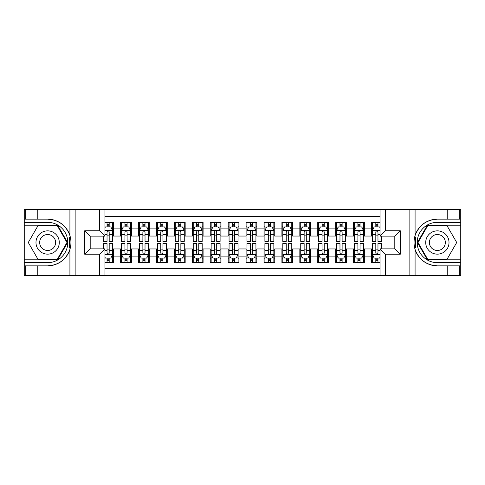 <?xml version="1.0" encoding="UTF-8"?>
<svg xmlns="http://www.w3.org/2000/svg" width="485" height="485" viewBox="0 0 485 485"><rect width="100%" height="100%" fill="white"/><g stroke="black" fill="none" stroke-linecap="round" stroke-linejoin="round"><path stroke-width="0.73" d="M104.972 275.65L380.028 275.65L380.028 248.86L394.899 248.86L394.899 236.14L380.028 236.14L380.028 209.35L104.972 209.35L104.972 236.14L90.101 236.14L90.101 248.86L104.972 248.86L104.972 275.65L37.781 275.65L37.781 265.841L47.633 265.841A23.341 23.341 0 0 0 69.919 249.429C71.289 244.816 71.289 240.196 69.919 235.571A23.341 23.341 0 0 0 47.633 219.159L37.781 219.159L37.781 209.35L24.25 209.35L24.25 259.79L57.618 259.79L67.603 242.5L57.618 225.21L24.25 225.21M380.028 222.342L371.516 222.342L371.516 228.884L364.35 228.884L364.35 236.049L371.516 236.049L371.516 228.884M364.35 228.884L364.35 222.342L353.595 222.342L353.595 228.884L346.429 228.884L346.429 236.049L353.595 236.049L353.595 228.884M346.429 228.884L346.429 222.342L335.675 222.342L335.675 228.884L328.509 228.884L328.509 236.049L335.675 236.049L335.675 228.884M328.509 228.884L328.509 222.342L317.76 222.342L317.76 228.884L310.594 228.884L310.594 236.049L317.76 236.049L317.76 228.884M310.594 228.884L310.594 222.342L299.839 222.342L299.839 228.884L292.673 228.884L292.673 236.049L299.839 236.049L299.839 228.884M292.673 228.884L292.673 222.342L281.918 222.342L281.918 228.884L274.752 228.884L274.752 236.049L281.918 236.049L281.918 228.884M274.752 228.884L274.752 222.342L264.004 222.342L264.004 228.884L256.838 228.884L256.838 236.049L264.004 236.049L264.004 228.884M256.838 228.884L256.838 222.342L246.083 222.342L246.083 228.884L238.917 228.884L238.917 236.049L246.083 236.049L246.083 228.884M238.917 228.884L238.917 222.342L228.162 222.342L228.162 228.884L220.996 228.884L220.996 236.049L228.162 236.049L228.162 228.884M220.996 228.884L220.996 222.342L210.248 222.342L210.248 228.884L203.082 228.884L203.082 236.049L210.248 236.049L210.248 228.884M203.082 228.884L203.082 222.342L192.327 222.342L192.327 228.884L185.161 228.884L185.161 236.049L192.327 236.049L192.327 228.884M185.161 228.884L185.161 222.342L174.406 222.342L174.406 228.884L167.24 228.884L167.24 236.049L174.406 236.049L174.406 228.884M167.24 228.884L167.24 222.342L156.491 222.342L156.491 228.884L149.325 228.884L149.325 236.049L156.491 236.049L156.491 228.884M149.325 228.884L149.325 222.342L138.571 222.342L138.571 228.884L131.405 228.884L131.405 236.049L138.571 236.049L138.571 228.884M131.405 228.884L131.405 222.342L120.65 222.342L120.65 236.049L113.484 236.049L113.484 222.342L104.972 222.342M104.972 262.658L113.484 262.658L113.484 248.95L120.65 248.95L120.65 262.658L131.405 262.658L131.405 248.95L138.571 248.95L138.571 256.116L131.405 256.116M138.571 256.116L138.571 262.658L149.325 262.658L149.325 248.95L156.491 248.95L156.491 256.116L149.325 256.116M156.491 256.116L156.491 262.658L167.24 262.658L167.24 248.95L174.406 248.95L174.406 256.116L167.24 256.116M174.406 256.116L174.406 262.658L185.161 262.658L185.161 248.95L192.327 248.95L192.327 256.116L185.161 256.116M192.327 256.116L192.327 262.658L203.082 262.658L203.082 248.95L210.248 248.95L210.248 256.116L203.082 256.116M210.248 256.116L210.248 262.658L220.996 262.658L220.996 248.95L228.162 248.95L228.162 256.116L220.996 256.116M228.162 256.116L228.162 262.658L238.917 262.658L238.917 248.95L246.083 248.95L246.083 256.116L238.917 256.116M246.083 256.116L246.083 262.658L256.838 262.658L256.838 248.95L264.004 248.95L264.004 256.116L256.838 256.116M264.004 256.116L264.004 262.658L274.752 262.658L274.752 248.95L281.918 248.95L281.918 256.116L274.752 256.116M281.918 256.116L281.918 262.658L292.673 262.658L292.673 248.95L299.839 248.95L299.839 256.116L292.673 256.116M299.839 256.116L299.839 262.658L310.594 262.658L310.594 248.95L317.76 248.95L317.76 256.116L310.594 256.116M317.76 256.116L317.76 262.658L328.509 262.658L328.509 248.95L335.675 248.95L335.675 256.116L328.509 256.116M335.675 256.116L335.675 262.658L346.429 262.658L346.429 248.95L353.595 248.95L353.595 256.116L346.429 256.116M353.595 256.116L353.595 262.658L364.35 262.658L364.35 248.95L371.516 248.95L371.516 256.116L364.35 256.116M380.028 216.34L104.972 216.34M104.972 268.66L380.028 268.66M371.516 256.116L371.516 262.658L380.028 262.658M90.192 236.14L90.192 248.86M394.808 248.86L394.808 236.14M107.033 226.822L109.186 226.822M112.587 226.822L113.484 226.822M107.033 235.868L109.186 235.868M112.587 235.868L113.484 235.868M107.033 249.132L109.186 249.132M112.587 249.132L113.484 249.132M107.033 258.178L109.186 258.178M112.587 258.178L113.484 258.178M120.65 235.868L121.547 235.868M124.954 235.868L127.106 235.868M130.507 235.868L131.405 235.868M120.65 226.822L121.547 226.822M124.954 226.822L127.106 226.822M130.507 226.822L131.405 226.822M120.65 249.132L121.547 249.132M124.954 249.132L127.106 249.132M130.507 249.132L131.405 249.132M120.65 258.178L121.547 258.178M124.954 258.178L127.106 258.178M130.507 258.178L131.405 258.178M138.571 249.132L139.468 249.132M142.875 249.132L145.021 249.132M148.428 249.132L149.325 249.132M138.571 258.178L139.468 258.178M142.875 258.178L145.021 258.178M148.428 258.178L149.325 258.178M138.571 226.822L139.468 226.822M142.875 226.822L145.021 226.822M148.428 226.822L149.325 226.822M138.571 235.868L139.468 235.868M142.875 235.868L145.021 235.868M148.428 235.868L149.325 235.868M156.491 249.132L157.389 249.132M160.79 249.132L162.942 249.132M166.343 249.132L167.24 249.132M156.491 258.178L157.389 258.178M160.79 258.178L162.942 258.178M166.343 258.178L167.24 258.178M156.491 226.822L157.389 226.822M160.79 226.822L162.942 226.822M166.343 226.822L167.24 226.822M156.491 235.868L157.389 235.868M160.79 235.868L162.942 235.868M166.343 235.868L167.24 235.868M174.406 249.132L175.303 249.132M178.71 249.132L180.863 249.132M184.264 249.132L185.161 249.132M174.406 258.178L175.303 258.178M178.71 258.178L180.863 258.178M184.264 258.178L185.161 258.178M174.406 226.822L175.303 226.822M178.71 226.822L180.863 226.822M184.264 226.822L185.161 226.822M174.406 235.868L175.303 235.868M178.71 235.868L180.863 235.868M184.264 235.868L185.161 235.868M192.327 249.132L193.224 249.132M196.625 249.132L198.777 249.132M202.184 249.132L203.082 249.132M192.327 258.178L193.224 258.178M196.625 258.178L198.777 258.178M202.184 258.178L203.082 258.178M192.327 226.822L193.224 226.822M196.625 226.822L198.777 226.822M202.184 226.822L203.082 226.822M192.327 235.868L193.224 235.868M196.625 235.868L198.777 235.868M202.184 235.868L203.082 235.868M210.248 249.132L211.145 249.132M214.546 249.132L216.698 249.132M220.099 249.132L220.996 249.132M210.248 258.178L211.145 258.178M214.546 258.178L216.698 258.178M220.099 258.178L220.996 258.178M210.248 226.822L211.145 226.822M214.546 226.822L216.698 226.822M220.099 226.822L220.996 226.822M210.248 235.868L211.145 235.868M214.546 235.868L216.698 235.868M220.099 235.868L220.996 235.868M228.162 249.132L229.059 249.132M232.467 249.132L234.619 249.132M238.02 249.132L238.917 249.132M228.162 258.178L229.059 258.178M232.467 258.178L234.619 258.178M238.02 258.178L238.917 258.178M228.162 226.822L229.059 226.822M232.467 226.822L234.619 226.822M238.02 226.822L238.917 226.822M228.162 235.868L229.059 235.868M232.467 235.868L234.619 235.868M238.02 235.868L238.917 235.868M246.083 249.132L246.98 249.132M250.381 249.132L252.533 249.132M255.941 249.132L256.838 249.132M246.083 258.178L246.98 258.178M250.381 258.178L252.533 258.178M255.941 258.178L256.838 258.178M246.083 226.822L246.98 226.822M250.381 226.822L252.533 226.822M255.941 226.822L256.838 226.822M246.083 235.868L246.98 235.868M250.381 235.868L252.533 235.868M255.941 235.868L256.838 235.868M264.004 249.132L264.901 249.132M268.302 249.132L270.454 249.132M273.855 249.132L274.752 249.132M264.004 258.178L264.901 258.178M268.302 258.178L270.454 258.178M273.855 258.178L274.752 258.178M264.004 226.822L264.901 226.822M268.302 226.822L270.454 226.822M273.855 226.822L274.752 226.822M264.004 235.868L264.901 235.868M268.302 235.868L270.454 235.868M273.855 235.868L274.752 235.868M281.918 249.132L282.816 249.132M286.223 249.132L288.375 249.132M291.776 249.132L292.673 249.132M281.918 258.178L282.816 258.178M286.223 258.178L288.375 258.178M291.776 258.178L292.673 258.178M281.918 226.822L282.816 226.822M286.223 226.822L288.375 226.822M291.776 226.822L292.673 226.822M281.918 235.868L282.816 235.868M286.223 235.868L288.375 235.868M291.776 235.868L292.673 235.868M299.839 249.132L300.736 249.132M304.137 249.132L306.29 249.132M309.697 249.132L310.594 249.132M299.839 258.178L300.736 258.178M304.137 258.178L306.29 258.178M309.697 258.178L310.594 258.178M299.839 226.822L300.736 226.822M304.137 226.822L306.29 226.822M309.697 226.822L310.594 226.822M299.839 235.868L300.736 235.868M304.137 235.868L306.29 235.868M309.697 235.868L310.594 235.868M317.76 249.132L318.657 249.132M322.058 249.132L324.21 249.132M327.611 249.132L328.509 249.132M317.76 258.178L318.657 258.178M322.058 258.178L324.21 258.178M327.611 258.178L328.509 258.178M317.76 226.822L318.657 226.822M322.058 226.822L324.21 226.822M327.611 226.822L328.509 226.822M317.76 235.868L318.657 235.868M322.058 235.868L324.21 235.868M327.611 235.868L328.509 235.868M335.675 249.132L336.572 249.132M339.979 249.132L342.125 249.132M345.532 249.132L346.429 249.132M335.675 258.178L336.572 258.178M339.979 258.178L342.125 258.178M345.532 258.178L346.429 258.178M335.675 226.822L336.572 226.822M339.979 226.822L342.125 226.822M345.532 226.822L346.429 226.822M335.675 235.868L336.572 235.868M339.979 235.868L342.125 235.868M345.532 235.868L346.429 235.868M353.595 249.132L354.493 249.132M357.894 249.132L360.046 249.132M363.453 249.132L364.35 249.132M353.595 258.178L354.493 258.178M357.894 258.178L360.046 258.178M363.453 258.178L364.35 258.178M353.595 226.822L354.493 226.822M357.894 226.822L360.046 226.822M363.453 226.822L364.35 226.822M353.595 235.868L354.493 235.868M357.894 235.868L360.046 235.868M363.453 235.868L364.35 235.868M371.516 249.132L372.413 249.132M375.814 249.132L377.967 249.132M371.516 258.178L372.413 258.178M375.814 258.178L377.967 258.178M371.516 226.822L372.413 226.822M375.814 226.822L377.967 226.822M371.516 235.868L372.413 235.868M375.814 235.868L377.967 235.868M109.186 224.67L107.033 224.67M103.632 239.966L103.632 241.427L107.033 241.427L107.033 239.966L103.632 239.966L103.632 236.14M111.289 227.895L112.587 227.895L112.587 241.427L109.186 241.427L109.186 231.836C108.47 230.46 107.755 230.46 107.033 231.836L107.033 239.966M112.587 227.895L112.587 222.342M112.587 230.496L110.798 226.913L105.421 226.913L104.972 227.804M107.033 226.913L107.033 222.342M109.186 222.342L109.186 226.913M107.033 260.33L109.186 260.33M104.972 257.195L105.421 258.087L110.798 258.087L112.587 254.504L112.587 243.573L109.186 243.573L109.186 245.034L112.587 245.034M112.587 254.504L112.587 262.658M103.632 248.86L103.632 243.573L107.033 243.573L107.033 253.164C107.749 254.54 108.464 254.54 109.186 253.164L109.186 245.034M109.186 258.087L109.186 262.658M107.033 262.658L107.033 258.087M53.459 232.412A11.646 11.646 0 0 0 37.545 236.674A11.646 11.646 0 0 0 41.813 252.588A11.646 11.646 0 0 0 57.721 248.326A11.646 11.646 0 0 0 53.459 232.412M51.622 235.595A7.972 7.972 0 0 0 40.728 238.511A7.972 7.972 0 0 0 43.65 249.405A7.972 7.972 0 0 0 54.538 246.489A7.972 7.972 0 0 0 51.622 235.595M57.309 259.257L37.963 259.257L28.288 242.5L37.963 225.743L57.309 225.743L66.978 242.5L57.309 259.257M443.187 232.412A11.646 11.646 0 0 0 427.279 236.674A11.646 11.646 0 0 0 431.541 252.588A11.646 11.646 0 0 0 447.455 248.326A11.646 11.646 0 0 0 443.187 232.412M441.35 235.595A7.972 7.972 0 0 0 430.462 238.511A7.972 7.972 0 0 0 433.378 249.405A7.972 7.972 0 0 0 444.272 246.489A7.972 7.972 0 0 0 441.35 235.595M447.037 259.257L427.691 259.257L418.021 242.5L427.691 225.743L447.037 225.743L456.712 242.5L447.037 259.257M69.537 247.877L70.343 247.877A23.341 23.341 0 0 0 70.349 237.129L69.543 237.129L69.537 248.017L70.313 248.017M37.781 209.35L69.919 209.35L69.919 235.571C66.033 225.295 58.6 219.826 47.633 219.159M47.633 265.841C58.6 265.174 66.033 259.705 69.919 249.429L69.919 275.65M99.601 275.65L99.601 254.237L84.723 254.237L84.723 230.763L99.601 230.763L99.601 209.35L75.139 209.35L75.139 275.65M37.781 275.65L24.25 275.65L24.25 259.79M24.25 262.658L47.633 262.658A20.158 20.158 0 0 0 67.791 242.5A20.158 20.158 0 0 0 47.633 222.342L24.25 222.342M69.919 209.35L75.139 209.35M99.601 209.35L104.972 209.35M37.781 265.841L25.238 265.841L25.238 275.65M37.781 219.159L25.238 219.159L25.238 209.35M99.601 254.237L104.972 248.86M84.723 254.237L90.101 248.86M84.723 230.763L90.101 236.14M99.601 230.763L104.972 236.14M69.543 237.129L70.313 236.989M70.889 244.501L70.962 241.675M70.731 239.129L70.604 238.371M415.463 237.123L414.657 237.123A23.341 23.341 0 0 0 414.651 247.871L415.457 247.871L415.463 236.983L414.687 236.983A23.341 23.341 0 0 1 437.367 219.159C426.4 219.826 418.967 225.295 415.081 235.571C413.711 240.184 413.711 244.804 415.081 249.429C418.967 259.705 426.4 265.174 437.367 265.841L447.218 265.841L447.218 275.65L460.75 275.65L460.75 225.21L427.382 225.21L417.397 242.5L427.382 259.79L460.75 259.79M415.457 247.871L414.687 248.011A23.341 23.341 0 0 0 437.367 265.841M380.028 209.35L447.218 209.35L447.218 219.159L437.367 219.159M385.399 209.35L385.399 230.763L400.277 230.763L400.277 254.237L385.399 254.237L385.399 275.65L409.861 275.65L409.861 209.35M415.081 249.429L415.081 275.65L447.218 275.65M447.218 209.35L460.75 209.35L460.75 225.21M460.75 222.342L437.367 222.342A20.158 20.158 0 0 0 417.209 242.5A20.158 20.158 0 0 0 437.367 262.658L460.75 262.658M415.081 275.65L409.861 275.65M385.399 275.65L380.028 275.65M447.218 219.159L459.762 219.159L459.762 209.35M447.218 265.841L459.762 265.841L459.762 275.65M385.399 230.763L380.028 236.14M400.277 230.763L394.899 236.14M400.277 254.237L394.899 248.86M385.399 254.237L380.028 248.86M414.111 240.499L414.038 243.325M414.269 245.871L414.396 246.629M127.106 224.67L124.954 224.67M130.507 239.966L127.106 239.966L127.106 241.427L130.507 241.427L130.507 230.496L128.719 226.913L123.342 226.913L121.547 230.496L121.547 241.427L124.954 241.427L124.954 239.966L121.547 239.966M121.547 230.496L121.547 222.342M130.507 230.496L130.507 222.342M124.954 226.913L124.954 222.342M127.106 222.342L127.106 226.913M127.106 239.966L127.106 231.836C126.385 230.46 125.67 230.46 124.954 231.836L124.954 239.966M145.021 224.67L142.875 224.67M148.428 239.966L145.021 239.966L145.021 241.427L148.428 241.427L148.428 230.496L146.634 226.913L141.256 226.913L139.468 230.496L139.468 241.427L142.875 241.427L142.875 239.966L139.468 239.966M139.468 230.496L139.468 222.342M148.428 230.496L148.428 222.342M142.875 226.913L142.875 222.342M145.021 222.342L145.021 226.913M145.021 239.966L145.021 231.836C144.306 230.46 143.59 230.46 142.875 231.836L142.875 239.966M162.942 224.67L160.79 224.67M166.343 239.966L162.942 239.966L162.942 241.427L166.343 241.427L166.343 230.496L164.554 226.913L159.177 226.913L157.389 230.496L157.389 241.427L160.79 241.427L160.79 239.966L157.389 239.966M157.389 230.496L157.389 222.342M166.343 230.496L166.343 222.342M160.79 226.913L160.79 222.342M162.942 222.342L162.942 226.913M162.942 239.966L162.942 231.836C162.226 230.46 161.511 230.46 160.79 231.836L160.79 239.966M180.863 224.67L178.71 224.67M184.264 239.966L180.863 239.966L180.863 241.427L184.264 241.427L184.264 230.496L182.475 226.913L177.098 226.913L175.303 230.496L175.303 241.427L178.71 241.427L178.71 239.966L175.303 239.966M175.303 230.496L175.303 222.342M184.264 230.496L184.264 222.342M178.71 226.913L178.71 222.342M180.863 222.342L180.863 226.913M180.863 239.966L180.863 231.836C180.141 230.46 179.426 230.46 178.71 231.836L178.71 239.966M124.954 260.33L127.106 260.33M121.547 245.034L124.954 245.034L124.954 243.573L121.547 243.573L121.547 254.504L123.342 258.087L128.719 258.087L130.507 254.504L130.507 243.573L127.106 243.573L127.106 245.034L130.507 245.034M130.507 254.504L130.507 262.658M121.547 254.504L121.547 262.658M127.106 258.087L127.106 262.658M124.954 262.658L124.954 258.087M124.954 245.034L124.954 253.164C125.67 254.54 126.385 254.54 127.106 253.164L127.106 245.034M142.875 260.33L145.021 260.33M139.468 245.034L142.875 245.034L142.875 243.573L139.468 243.573L139.468 254.504L141.256 258.087L146.634 258.087L148.428 254.504L148.428 243.573L145.021 243.573L145.021 245.034L148.428 245.034M148.428 254.504L148.428 262.658M139.468 254.504L139.468 262.658M145.021 258.087L145.021 262.658M142.875 262.658L142.875 258.087M142.875 245.034L142.875 253.164C143.59 254.54 144.306 254.54 145.021 253.164L145.021 245.034M160.79 260.33L162.942 260.33M157.389 245.034L160.79 245.034L160.79 243.573L157.389 243.573L157.389 254.504L159.177 258.087L164.554 258.087L166.343 254.504L166.343 243.573L162.942 243.573L162.942 245.034L166.343 245.034M166.343 254.504L166.343 262.658M157.389 254.504L157.389 262.658M162.942 258.087L162.942 262.658M160.79 262.658L160.79 258.087M160.79 245.034L160.79 253.164C161.505 254.54 162.22 254.54 162.942 253.164L162.942 245.034M178.71 260.33L180.863 260.33M175.303 245.034L178.71 245.034L178.71 243.573L175.303 243.573L175.303 254.504L177.098 258.087L182.475 258.087L184.264 254.504L184.264 243.573L180.863 243.573L180.863 245.034L184.264 245.034M184.264 254.504L184.264 262.658M175.303 254.504L175.303 262.658M180.863 258.087L180.863 262.658M178.71 262.658L178.71 258.087M178.71 245.034L178.71 253.164C179.426 254.54 180.141 254.54 180.863 253.164L180.863 245.034M198.777 224.67L196.625 224.67M202.184 239.966L198.777 239.966L198.777 241.427L202.184 241.427L202.184 230.496L200.39 226.913L195.012 226.913L193.224 230.496L193.224 241.427L196.625 241.427L196.625 239.966L193.224 239.966M193.224 230.496L193.224 222.342M202.184 230.496L202.184 222.342M196.625 226.913L196.625 222.342M198.777 222.342L198.777 226.913M198.777 239.966L198.777 231.836C198.062 230.46 197.346 230.46 196.625 231.836L196.625 239.966M196.625 260.33L198.777 260.33M193.224 245.034L196.625 245.034L196.625 243.573L193.224 243.573L193.224 254.504L195.012 258.087L200.39 258.087L202.184 254.504L202.184 243.573L198.777 243.573L198.777 245.034L202.184 245.034M202.184 254.504L202.184 262.658M193.224 254.504L193.224 262.658M198.777 258.087L198.777 262.658M196.625 262.658L196.625 258.087M196.625 245.034L196.625 253.164C197.346 254.54 198.062 254.54 198.777 253.164L198.777 245.034M216.698 224.67L214.546 224.67M220.099 239.966L216.698 239.966L216.698 241.427L220.099 241.427L220.099 230.496L218.311 226.913L212.933 226.913L211.145 230.496L211.145 241.427L214.546 241.427L214.546 239.966L211.145 239.966M211.145 230.496L211.145 222.342M220.099 230.496L220.099 222.342M214.546 226.913L214.546 222.342M216.698 222.342L216.698 226.913M216.698 239.966L216.698 231.836C215.983 230.46 215.267 230.46 214.546 231.836L214.546 239.966M214.546 260.33L216.698 260.33M211.145 245.034L214.546 245.034L214.546 243.573L211.145 243.573L211.145 254.504L212.933 258.087L218.311 258.087L220.099 254.504L220.099 243.573L216.698 243.573L216.698 245.034L220.099 245.034M220.099 254.504L220.099 262.658M211.145 254.504L211.145 262.658M216.698 258.087L216.698 262.658M214.546 262.658L214.546 258.087M214.546 245.034L214.546 253.164C215.261 254.54 215.977 254.54 216.698 253.164L216.698 245.034M234.619 224.67L232.467 224.67M238.02 239.966L234.619 239.966L234.619 241.427L238.02 241.427L238.02 230.496L236.231 226.913L230.854 226.913L229.059 230.496L229.059 241.427L232.467 241.427L232.467 239.966L229.059 239.966M229.059 230.496L229.059 222.342M238.02 230.496L238.02 222.342M232.467 226.913L232.467 222.342M234.619 222.342L234.619 226.913M234.619 239.966L234.619 231.836C233.897 230.46 233.182 230.46 232.467 231.836L232.467 239.966M232.467 260.33L234.619 260.33M229.059 245.034L232.467 245.034L232.467 243.573L229.059 243.573L229.059 254.504L230.854 258.087L236.231 258.087L238.02 254.504L238.02 243.573L234.619 243.573L234.619 245.034L238.02 245.034M238.02 254.504L238.02 262.658M229.059 254.504L229.059 262.658M234.619 258.087L234.619 262.658M232.467 262.658L232.467 258.087M232.467 245.034L232.467 253.164C233.182 254.54 233.897 254.54 234.619 253.164L234.619 245.034M252.533 224.67L250.381 224.67M255.941 239.966L252.533 239.966L252.533 241.427L255.941 241.427L255.941 230.496L254.146 226.913L248.769 226.913L246.98 230.496L246.98 241.427L250.381 241.427L250.381 239.966L246.98 239.966M246.98 230.496L246.98 222.342M255.941 230.496L255.941 222.342M250.381 226.913L250.381 222.342M252.533 222.342L252.533 226.913M252.533 239.966L252.533 231.836C251.818 230.46 251.103 230.46 250.381 231.836L250.381 239.966M250.381 260.33L252.533 260.33M246.98 245.034L250.381 245.034L250.381 243.573L246.98 243.573L246.98 254.504L248.769 258.087L254.146 258.087L255.941 254.504L255.941 243.573L252.533 243.573L252.533 245.034L255.941 245.034M255.941 254.504L255.941 262.658M246.98 254.504L246.98 262.658M252.533 258.087L252.533 262.658M250.381 262.658L250.381 258.087M250.381 245.034L250.381 253.164C251.103 254.54 251.818 254.54 252.533 253.164L252.533 245.034M270.454 224.67L268.302 224.67M273.855 239.966L270.454 239.966L270.454 241.427L273.855 241.427L273.855 230.496L272.067 226.913L266.689 226.913L264.901 230.496L264.901 241.427L268.302 241.427L268.302 239.966L264.901 239.966M264.901 230.496L264.901 222.342M273.855 230.496L273.855 222.342M268.302 226.913L268.302 222.342M270.454 222.342L270.454 226.913M270.454 239.966L270.454 231.836C269.739 230.46 269.023 230.46 268.302 231.836L268.302 239.966M268.302 260.33L270.454 260.33M264.901 245.034L268.302 245.034L268.302 243.573L264.901 243.573L264.901 254.504L266.689 258.087L272.067 258.087L273.855 254.504L273.855 243.573L270.454 243.573L270.454 245.034L273.855 245.034M273.855 254.504L273.855 262.658M264.901 254.504L264.901 262.658M270.454 258.087L270.454 262.658M268.302 262.658L268.302 258.087M268.302 245.034L268.302 253.164C269.017 254.54 269.733 254.54 270.454 253.164L270.454 245.034M288.375 224.67L286.223 224.67M291.776 239.966L288.375 239.966L288.375 241.427L291.776 241.427L291.776 230.496L289.988 226.913L284.61 226.913L282.816 230.496L282.816 241.427L286.223 241.427L286.223 239.966L282.816 239.966M282.816 230.496L282.816 222.342M291.776 230.496L291.776 222.342M286.223 226.913L286.223 222.342M288.375 222.342L288.375 226.913M288.375 239.966L288.375 231.836C287.654 230.46 286.938 230.46 286.223 231.836L286.223 239.966M286.223 260.33L288.375 260.33M282.816 245.034L286.223 245.034L286.223 243.573L282.816 243.573L282.816 254.504L284.61 258.087L289.988 258.087L291.776 254.504L291.776 243.573L288.375 243.573L288.375 245.034L291.776 245.034M291.776 254.504L291.776 262.658M282.816 254.504L282.816 262.658M288.375 258.087L288.375 262.658M286.223 262.658L286.223 258.087M286.223 245.034L286.223 253.164C286.938 254.54 287.654 254.54 288.375 253.164L288.375 245.034M306.29 224.67L304.137 224.67M309.697 239.966L306.29 239.966L306.29 241.427L309.697 241.427L309.697 230.496L307.902 226.913L302.525 226.913L300.736 230.496L300.736 241.427L304.137 241.427L304.137 239.966L300.736 239.966M300.736 230.496L300.736 222.342M309.697 230.496L309.697 222.342M304.137 226.913L304.137 222.342M306.29 222.342L306.29 226.913M306.29 239.966L306.29 231.836C305.574 230.46 304.859 230.46 304.137 231.836L304.137 239.966M304.137 260.33L306.29 260.33M300.736 245.034L304.137 245.034L304.137 243.573L300.736 243.573L300.736 254.504L302.525 258.087L307.902 258.087L309.697 254.504L309.697 243.573L306.29 243.573L306.29 245.034L309.697 245.034M309.697 254.504L309.697 262.658M300.736 254.504L300.736 262.658M306.29 258.087L306.29 262.658M304.137 262.658L304.137 258.087M304.137 245.034L304.137 253.164C304.859 254.54 305.574 254.54 306.29 253.164L306.29 245.034M324.21 224.67L322.058 224.67M327.611 239.966L324.21 239.966L324.21 241.427L327.611 241.427L327.611 230.496L325.823 226.913L320.446 226.913L318.657 230.496L318.657 241.427L322.058 241.427L322.058 239.966L318.657 239.966M318.657 230.496L318.657 222.342M327.611 230.496L327.611 222.342M322.058 226.913L322.058 222.342M324.21 222.342L324.21 226.913M324.21 239.966L324.21 231.836C323.495 230.46 322.78 230.46 322.058 231.836L322.058 239.966M322.058 260.33L324.21 260.33M318.657 245.034L322.058 245.034L322.058 243.573L318.657 243.573L318.657 254.504L320.446 258.087L325.823 258.087L327.611 254.504L327.611 243.573L324.21 243.573L324.21 245.034L327.611 245.034M327.611 254.504L327.611 262.658M318.657 254.504L318.657 262.658M324.21 258.087L324.21 262.658M322.058 262.658L322.058 258.087M322.058 245.034L322.058 253.164C322.774 254.54 323.489 254.54 324.21 253.164L324.21 245.034M342.125 224.67L339.979 224.67M345.532 239.966L342.125 239.966L342.125 241.427L345.532 241.427L345.532 230.496L343.744 226.913L338.366 226.913L336.572 230.496L336.572 241.427L339.979 241.427L339.979 239.966L336.572 239.966M336.572 230.496L336.572 222.342M345.532 230.496L345.532 222.342M339.979 226.913L339.979 222.342M342.125 222.342L342.125 226.913M342.125 239.966L342.125 231.836C341.41 230.46 340.694 230.46 339.979 231.836L339.979 239.966M339.979 260.33L342.125 260.33M336.572 245.034L339.979 245.034L339.979 243.573L336.572 243.573L336.572 254.504L338.366 258.087L343.744 258.087L345.532 254.504L345.532 243.573L342.125 243.573L342.125 245.034L345.532 245.034M345.532 254.504L345.532 262.658M336.572 254.504L336.572 262.658M342.125 258.087L342.125 262.658M339.979 262.658L339.979 258.087M339.979 245.034L339.979 253.164C340.694 254.54 341.41 254.54 342.125 253.164L342.125 245.034M360.046 224.67L357.894 224.67M363.453 239.966L360.046 239.966L360.046 241.427L363.453 241.427L363.453 230.496L361.658 226.913L356.281 226.913L354.493 230.496L354.493 241.427L357.894 241.427L357.894 239.966L354.493 239.966M354.493 230.496L354.493 222.342M363.453 230.496L363.453 222.342M357.894 226.913L357.894 222.342M360.046 222.342L360.046 226.913M360.046 239.966L360.046 231.836C359.33 230.46 358.615 230.46 357.894 231.836L357.894 239.966M357.894 260.33L360.046 260.33M354.493 245.034L357.894 245.034L357.894 243.573L354.493 243.573L354.493 254.504L356.281 258.087L361.658 258.087L363.453 254.504L363.453 243.573L360.046 243.573L360.046 245.034L363.453 245.034M363.453 254.504L363.453 262.658M354.493 254.504L354.493 262.658M360.046 258.087L360.046 262.658M357.894 262.658L357.894 258.087M357.894 245.034L357.894 253.164C358.615 254.54 359.33 254.54 360.046 253.164L360.046 245.034M377.967 224.67L375.814 224.67M380.028 227.804L379.579 226.913L374.202 226.913L372.413 230.496L372.413 241.427L375.814 241.427L375.814 239.966L372.413 239.966M372.413 230.496L372.413 222.342M381.368 236.14L381.368 241.427L377.967 241.427L377.967 231.836C377.251 230.46 376.536 230.46 375.814 231.836L375.814 239.966M375.814 226.913L375.814 222.342M377.967 222.342L377.967 226.913M375.814 260.33L377.967 260.33M381.368 245.034L381.368 243.573L377.967 243.573L377.967 245.034L381.368 245.034L381.368 248.86M373.711 257.105L372.413 257.105L372.413 243.573L375.814 243.573L375.814 253.164C376.53 254.54 377.245 254.54 377.967 253.164L377.967 245.034M372.413 257.105L372.413 262.658M372.413 254.504L374.202 258.087L379.579 258.087L380.028 257.195M377.967 258.087L377.967 262.658M375.814 262.658L375.814 258.087M120.65 256.116L113.484 256.116M120.65 228.884L113.484 228.884M112.544 230.405L104.972 230.405M112.587 239.966L109.186 239.966M107.033 234.649L104.972 234.649M112.587 234.649L109.186 234.649M109.186 225.81L107.033 225.81M104.972 254.595L112.544 254.595M112.587 257.105L111.289 257.105M103.632 245.034L107.033 245.034M109.186 250.351L112.587 250.351M104.972 250.351L107.033 250.351M107.033 259.19L109.186 259.19M415.081 209.35L415.081 235.571M130.465 230.405L121.596 230.405M121.547 227.895L122.85 227.895M129.21 227.895L130.507 227.895M124.954 234.649L121.547 234.649M130.507 234.649L127.106 234.649M127.106 225.81L124.954 225.81M148.38 230.405L139.51 230.405M139.468 227.895L140.765 227.895M147.131 227.895L148.428 227.895M142.875 234.649L139.468 234.649M148.428 234.649L145.021 234.649M145.021 225.81L142.875 225.81M166.3 230.405L157.431 230.405M157.389 227.895L158.686 227.895M165.046 227.895L166.343 227.895M160.79 234.649L157.389 234.649M166.343 234.649L162.942 234.649M162.942 225.81L160.79 225.81M184.221 230.405L175.352 230.405M175.303 227.895L176.607 227.895M182.966 227.895L184.264 227.895M178.71 234.649L175.303 234.649M184.264 234.649L180.863 234.649M180.863 225.81L178.71 225.81M121.596 254.595L130.465 254.595M130.507 257.105L129.21 257.105M122.85 257.105L121.547 257.105M127.106 250.351L130.507 250.351M121.547 250.351L124.954 250.351M124.954 259.19L127.106 259.19M139.51 254.595L148.38 254.595M148.428 257.105L147.131 257.105M140.765 257.105L139.468 257.105M145.021 250.351L148.428 250.351M139.468 250.351L142.875 250.351M142.875 259.19L145.021 259.19M157.431 254.595L166.3 254.595M166.343 257.105L165.046 257.105M158.686 257.105L157.389 257.105M162.942 250.351L166.343 250.351M157.389 250.351L160.79 250.351M160.79 259.19L162.942 259.19M175.352 254.595L184.221 254.595M184.264 257.105L182.966 257.105M176.607 257.105L175.303 257.105M180.863 250.351L184.264 250.351M175.303 250.351L178.71 250.351M178.71 259.19L180.863 259.19M202.136 230.405L193.266 230.405M193.224 227.895L194.521 227.895M200.887 227.895L202.184 227.895M196.625 234.649L193.224 234.649M202.184 234.649L198.777 234.649M198.777 225.81L196.625 225.81M193.266 254.595L202.136 254.595M202.184 257.105L200.887 257.105M194.521 257.105L193.224 257.105M198.777 250.351L202.184 250.351M193.224 250.351L196.625 250.351M196.625 259.19L198.777 259.19M220.057 230.405L211.187 230.405M211.145 227.895L212.442 227.895M218.802 227.895L220.099 227.895M214.546 234.649L211.145 234.649M220.099 234.649L216.698 234.649M216.698 225.81L214.546 225.81M211.187 254.595L220.057 254.595M220.099 257.105L218.802 257.105M212.442 257.105L211.145 257.105M216.698 250.351L220.099 250.351M211.145 250.351L214.546 250.351M214.546 259.19L216.698 259.19M237.977 230.405L229.108 230.405M229.059 227.895L230.357 227.895M236.722 227.895L238.02 227.895M232.467 234.649L229.059 234.649M238.02 234.649L234.619 234.649M234.619 225.81L232.467 225.81M229.108 254.595L237.977 254.595M238.02 257.105L236.722 257.105M230.357 257.105L229.059 257.105M234.619 250.351L238.02 250.351M229.059 250.351L232.467 250.351M232.467 259.19L234.619 259.19M255.892 230.405L247.023 230.405M246.98 227.895L248.278 227.895M254.643 227.895L255.941 227.895M250.381 234.649L246.98 234.649M255.941 234.649L252.533 234.649M252.533 225.81L250.381 225.81M247.023 254.595L255.892 254.595M255.941 257.105L254.643 257.105M248.278 257.105L246.98 257.105M252.533 250.351L255.941 250.351M246.98 250.351L250.381 250.351M250.381 259.19L252.533 259.19M273.813 230.405L264.943 230.405M264.901 227.895L266.198 227.895M272.558 227.895L273.855 227.895M268.302 234.649L264.901 234.649M273.855 234.649L270.454 234.649M270.454 225.81L268.302 225.81M264.943 254.595L273.813 254.595M273.855 257.105L272.558 257.105M266.198 257.105L264.901 257.105M270.454 250.351L273.855 250.351M264.901 250.351L268.302 250.351M268.302 259.19L270.454 259.19M291.734 230.405L282.864 230.405M282.816 227.895L284.113 227.895M290.479 227.895L291.776 227.895M286.223 234.649L282.816 234.649M291.776 234.649L288.375 234.649M288.375 225.81L286.223 225.81M282.864 254.595L291.734 254.595M291.776 257.105L290.479 257.105M284.113 257.105L282.816 257.105M288.375 250.351L291.776 250.351M282.816 250.351L286.223 250.351M286.223 259.19L288.375 259.19M309.648 230.405L300.779 230.405M300.736 227.895L302.034 227.895M308.393 227.895L309.697 227.895M304.137 234.649L300.736 234.649M309.697 234.649L306.29 234.649M306.29 225.81L304.137 225.81M300.779 254.595L309.648 254.595M309.697 257.105L308.393 257.105M302.034 257.105L300.736 257.105M306.29 250.351L309.697 250.351M300.736 250.351L304.137 250.351M304.137 259.19L306.29 259.19M327.569 230.405L318.7 230.405M318.657 227.895L319.954 227.895M326.314 227.895L327.611 227.895M322.058 234.649L318.657 234.649M327.611 234.649L324.21 234.649M324.21 225.81L322.058 225.81M318.7 254.595L327.569 254.595M327.611 257.105L326.314 257.105M319.954 257.105L318.657 257.105M324.21 250.351L327.611 250.351M318.657 250.351L322.058 250.351M322.058 259.19L324.21 259.19M345.49 230.405L336.62 230.405M336.572 227.895L337.869 227.895M344.235 227.895L345.532 227.895M339.979 234.649L336.572 234.649M345.532 234.649L342.125 234.649M342.125 225.81L339.979 225.81M336.62 254.595L345.49 254.595M345.532 257.105L344.235 257.105M337.869 257.105L336.572 257.105M342.125 250.351L345.532 250.351M336.572 250.351L339.979 250.351M339.979 259.19L342.125 259.19M363.404 230.405L354.535 230.405M354.493 227.895L355.79 227.895M362.149 227.895L363.453 227.895M357.894 234.649L354.493 234.649M363.453 234.649L360.046 234.649M360.046 225.81L357.894 225.81M354.535 254.595L363.404 254.595M363.453 257.105L362.149 257.105M355.79 257.105L354.493 257.105M360.046 250.351L363.453 250.351M354.493 250.351L357.894 250.351M357.894 259.19L360.046 259.19M380.028 230.405L372.456 230.405M372.413 227.895L373.711 227.895M381.368 239.966L377.967 239.966M375.814 234.649L372.413 234.649M380.028 234.649L377.967 234.649M377.967 225.81L375.814 225.81M372.456 254.595L380.028 254.595M372.413 245.034L375.814 245.034M377.967 250.351L380.028 250.351M372.413 250.351L375.814 250.351M375.814 259.19L377.967 259.19"/></g></svg>
